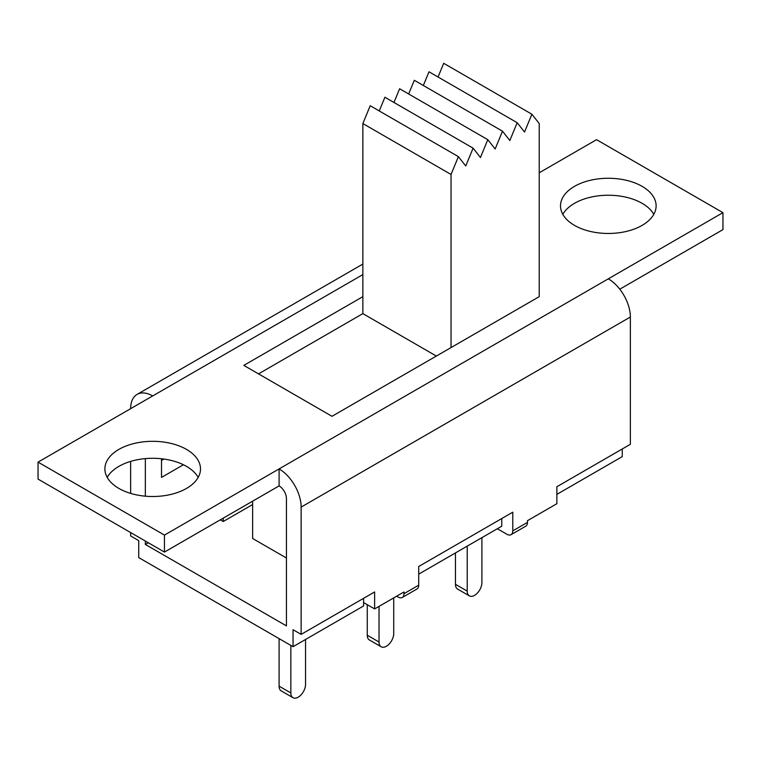 <?xml version="1.0" encoding="UTF-8"?>
<svg xmlns="http://www.w3.org/2000/svg" width="761" height="761" viewBox="0 0 761 761"><rect width="100%" height="100%" fill="white"/><g stroke="black" fill="none" stroke-linecap="round" stroke-linejoin="round"><path stroke-width="1.14" d="M130.645 408.667A31.182 17.998 60 0 1 137.104 394.398A31.182 17.998 60 0 1 152.695 395.939L38.05 462.127L164.452 535.097L279.087 468.919A31.182 17.998 60 0 1 301.137 507.102L301.137 634.389L374.621 591.953L374.621 608.924L404.015 591.953L404.015 593.656A8.314 4.804 60 0 1 402.293 597.461L416.99 588.976A8.314 4.804 -120 0 0 418.712 585.171L418.712 566.498L512.781 512.191L512.781 530.864A8.314 4.804 60 0 1 511.059 534.669A8.314 4.804 60 0 1 506.902 534.26L497.342 528.743M301.137 507.102L630.355 317.023L630.355 444.31L556.871 486.736L556.871 503.706L527.478 520.676L527.478 522.379L512.781 530.864M511.059 534.669L525.756 526.184A8.314 4.804 -120 0 0 527.478 522.379M38.05 462.127L38.05 479.097L164.452 552.077L279.087 485.889A10.397 6.002 -120 0 1 286.44 498.617L286.44 625.894L145.341 544.438L145.341 541.042M436.348 356.062L362.864 313.627L362.864 123.558L370.207 105.731L458.398 156.642L451.045 174.469L362.864 123.558M438.051 77.013L443.701 63.306L531.882 114.217L539.235 123.558L539.235 296.657L331.996 416.305L243.815 365.394L362.864 296.657M362.864 313.627L258.512 373.879M619.787 289.19L722.95 229.622L722.95 212.652L596.548 139.682L539.235 172.776M653.804 214.355A47.81 27.605 0 0 0 608.305 195.235A47.81 27.605 0 0 0 562.817 214.355M630.355 317.023A31.182 17.998 -120 0 0 608.305 278.84L722.95 212.652M574.507 225.38A47.81 27.605 180 0 1 560.505 205.87A47.81 27.605 180 0 1 608.305 178.264A47.81 27.605 180 0 1 656.115 205.87A47.81 27.605 180 0 1 626.607 231.363A47.81 27.605 180 0 1 574.507 225.38M118.887 488.429A47.81 27.605 180 0 1 104.885 468.919A47.81 27.605 180 0 1 152.695 441.313A47.81 27.605 180 0 1 200.495 468.919A47.81 27.605 180 0 1 170.987 494.412A47.81 27.605 180 0 1 118.887 488.429M145.341 458.617L145.341 496.191M148.281 542.736L145.341 544.438M183.43 464.743L161.513 477.404L161.513 458.759M198.183 477.404A47.81 27.605 0 0 0 152.695 458.284A47.81 27.605 0 0 0 107.196 477.404M164.452 535.097L164.452 552.077M608.305 278.84L279.087 468.919L279.087 485.889M130.645 461.394L130.645 493.404M130.645 532.557L130.645 535.953L138.73 540.624L138.73 557.594L293.052 646.688L293.052 629.718L301.137 634.389M161.513 460.434L163.891 459.054M402.293 597.461A8.314 4.804 60 0 1 398.136 597.052L396.671 596.196M374.621 608.924L363.596 602.56M363.596 598.317L363.596 605.956L293.052 646.688M622.27 448.98L622.27 456.61L556.871 494.374M501.756 518.555L501.756 526.193L418.712 574.136M223.239 518.127L223.239 521.523L220.3 519.83M286.44 558.013L252.633 538.503L252.633 501.157M252.633 504.553L223.239 521.523M531.882 114.217L524.538 132.043L517.185 122.702L509.841 140.528L502.488 131.187L495.145 149.013L487.791 139.672L480.438 157.498L473.095 148.157L465.742 165.984L458.398 156.642M451.045 347.577L451.045 174.469M517.185 122.702L429.004 71.791L423.344 85.498M502.488 131.187L414.307 80.276L408.647 93.984M487.791 139.672L399.611 88.761L393.951 102.469M473.095 148.157L384.914 97.246L379.254 110.954M455.459 584.324A10.397 6.002 120 0 0 457.608 589.081L469.366 595.873A10.397 6.002 -60 0 1 467.216 591.107L455.459 584.324L455.459 552.924M481.913 537.647L481.913 582.622A10.397 6.002 -60 0 1 477.375 593.085A10.397 6.002 -60 0 1 469.366 595.873M393.732 597.899L393.732 633.542A10.397 6.002 -60 0 1 389.194 643.996A10.397 6.002 -60 0 1 381.185 646.783A10.397 6.002 -60 0 1 379.026 642.027L367.268 635.235A10.397 6.002 120 0 0 369.427 639.991L381.185 646.783M379.026 606.384L379.026 642.027M279.087 686.146A10.397 6.002 120 0 0 281.237 690.902L292.995 697.694A10.397 6.002 -60 0 1 290.845 692.938L279.087 686.146L279.087 638.631M305.541 639.478L305.541 684.453A10.397 6.002 -60 0 1 301.004 694.907A10.397 6.002 -60 0 1 292.995 697.694M367.268 604.681L367.268 635.235M290.845 645.414L290.845 692.938M467.216 546.132L467.216 591.107M152.695 395.939L362.864 274.597M418.712 585.171L404.015 593.656M137.104 394.398L362.864 264.057"/></g></svg>
